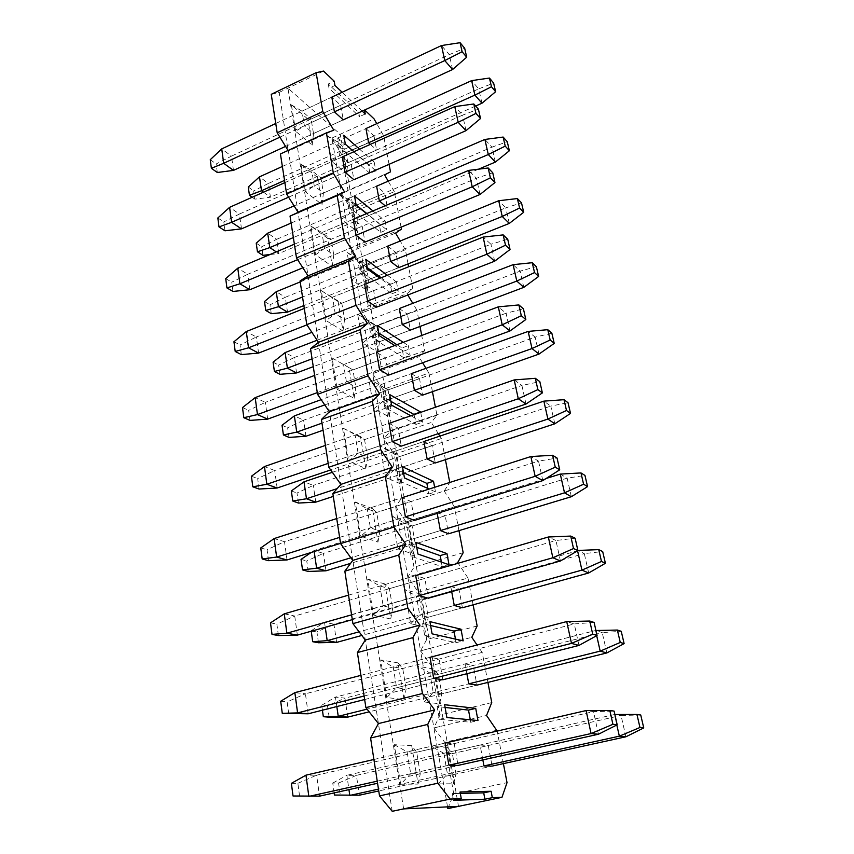 <?xml version="1.0" encoding="UTF-8"?>
<svg xmlns="http://www.w3.org/2000/svg" width="854" height="854" viewBox="0 0 854 854"><rect width="100%" height="100%" fill="white"/><g stroke="black" fill="none" stroke-linecap="round" stroke-linejoin="round"><path stroke-width="0.64" stroke-dasharray="4.27 3.2" d="M598.462 734.237L593.498 711.606L614.101 711.104M291.385 783.342L297.875 783.299L299.53 795.843L319.503 796.152L316.62 775.197L593.498 711.606L586.079 710.571M377.244 781.175L448.926 765.205L410.71 773.724L400.665 784.239L418.065 784.089L411.681 745.563L416.688 752.214L420.285 773.788L458.075 765.397L377.564 783.267M297.875 783.299L316.62 775.197L305.967 775.154M299.53 795.843L293.029 795.992M373.903 759.494L445.051 743.087L454.2 743.599L458.075 765.397M578.969 645.421L574.251 623.911L594.117 622.459M308.177 713.784L305.422 693.79L574.251 623.911L566.725 621.573M364.103 696.01L433.704 678.354L396.608 687.769L386.723 697.547L404.07 699.597L397.985 662.864L402.725 668.49L406.152 689.05L442.842 679.784L364.647 699.533M288.716 713.859L287.136 701.881L305.422 693.79L294.865 692.626M280.699 701.251L287.136 701.881M360.911 675.365L430.01 657.302L439.159 659.021L442.842 679.784M560.438 560.982L555.954 540.518L575.126 538.212M297.363 635.13L294.726 616.022L555.954 540.518L548.343 537.006M351.581 614.848L419.207 595.665L383.168 605.881L373.454 614.976L390.716 619.022L384.908 583.965L389.413 588.652L392.68 608.261L428.334 598.216L352.318 619.641M278.393 635.547L276.877 624.103L294.726 616.022L284.265 613.834M270.505 622.865L276.877 624.103M348.539 595.142L415.695 575.607L424.822 578.425L428.334 598.216M542.802 480.621L538.522 461.128L557.054 458.043M287.019 559.957L284.51 541.671L538.522 461.128L530.857 456.559M339.625 537.39L405.394 516.841L370.358 527.783L360.794 536.248L377.98 542.098L372.429 508.621L376.699 512.443L379.827 531.167L414.5 520.417L340.543 543.357M268.508 560.672L267.067 549.73L284.51 541.671L274.145 538.564M260.758 547.937L267.067 549.73M336.722 518.57L402.042 497.711L411.137 501.522L414.5 520.417M526 404.038L521.911 385.453L539.835 381.663M277.134 488.018L274.721 470.522L521.911 385.453L514.193 379.923M328.203 463.391L392.21 441.625L358.114 453.218L348.71 461.096L365.8 468.6L360.495 436.575L364.551 439.607L367.54 457.509L401.284 446.119L330.69 469.946M259.061 489.032L257.673 478.55L274.721 470.522L264.462 466.551M251.428 476.244L257.673 478.55M325.427 445.404L389.008 423.349L398.071 428.067L401.284 446.119M509.966 330.978L506.07 313.237L523.417 308.817M267.654 419.122L265.348 402.351L506.07 313.237L498.309 306.853M317.282 392.626L379.614 369.771L346.425 381.941L337.159 389.285L354.143 398.284L349.072 367.626L352.937 369.931L355.787 387.065L388.655 375.109L321.168 399.661M250.008 420.392L248.685 410.347L265.348 402.351L255.186 397.612M242.504 407.582L248.685 410.347M314.624 375.418L376.55 352.307L385.581 357.837L388.655 375.109M494.647 261.207L490.922 244.255L507.735 239.259M258.581 353.076L256.36 336.999L490.922 244.255L483.14 237.081M306.938 324.862L367.572 301.056L335.238 313.749L326.121 320.581L342.998 330.946L338.131 301.579L341.803 303.213L344.546 319.62L376.571 307.162L311.881 332.334M241.33 354.591L240.059 344.952L256.36 336.999L246.304 331.544M233.943 341.76L240.059 344.952M304.291 308.422L364.637 284.339L373.636 290.627L376.571 307.162M480.012 194.498L476.447 178.283L492.747 172.775M249.859 289.719L247.745 274.273L476.447 178.283L468.643 170.405M297.619 259.669L356.043 235.288L324.52 248.439L315.542 254.812L332.302 266.416L327.637 238.245L331.138 239.269L333.765 255.004L365 242.088L302.85 267.793M232.993 291.438L231.776 282.194L247.745 274.273L237.775 268.177M225.723 278.617L231.776 282.194M294.374 244.201L353.236 219.275L362.181 226.246L365 242.088M465.996 130.662L462.59 115.13L478.411 109.152M241.501 228.861L239.462 214.034L462.59 115.13L454.776 106.622M288.599 197.167L344.995 172.273L314.251 185.841L305.412 191.776L322.043 204.522L317.571 177.483L320.912 177.931L323.431 193.025L353.898 179.703L294.086 205.867M224.997 230.793L223.823 221.901L239.462 214.034L229.598 207.341M217.834 217.973L223.823 221.901M284.873 182.617L342.305 156.922L351.197 164.502L353.898 179.703M452.577 69.516L449.311 54.635L464.672 48.23M233.462 170.394L231.498 156.122L449.311 54.635L441.497 45.54M279.877 137.174L334.405 111.842L304.387 125.784L295.687 131.313L312.201 145.084L307.899 119.112L311.091 119.037L313.503 133.544L343.255 119.848L285.567 146.397M217.311 172.497L216.179 163.957L231.498 156.122L221.73 148.895M210.255 159.698L216.179 163.957M275.746 123.488L331.822 97.121L340.661 105.255L343.255 119.848M625.897 736.788L621.05 715.438L640.746 715.011M334.138 792.907L332.75 783.065L338.579 783.033L340.276 794.914L359.363 795.202L356.406 775.357L621.05 715.438L614.869 714.52M482.841 759.9L480.097 745.051L443.824 753.292L431.75 746.556L438.145 783.908L453.687 783.759L455.983 774.023L492.107 766.102L378.749 790.953M338.579 783.033L356.406 775.357L346.863 775.315L614.464 714.52L616.823 724.993M340.276 794.914L334.448 795.042M332.75 783.065L346.863 775.315L348.944 789.619M438.145 783.908L447.432 773.97L443.824 753.292L452.374 753.634L455.983 774.023L447.432 773.97L483.962 765.942L378.471 789.128M606.852 652.936L602.23 632.59L621.253 631.319M347.749 717.125L344.931 698.134L602.23 632.59L595.932 630.508M466.882 673.71L465.067 663.91L429.808 672.941L418.001 666.291L424.107 701.956L439.629 703.781L441.806 693.822L476.927 685.121L369.184 711.82M329.132 717.179L327.498 705.81L344.931 698.134L335.441 697.088L595.537 630.519L596.69 635.664M322.417 710.186L321.712 705.244L327.498 705.81M321.712 705.244L335.441 697.088L336.818 706.557M424.107 701.956L433.256 692.679L429.808 672.941L438.358 674.34L441.806 693.822L433.256 692.679L468.761 683.84L367.081 709.151M588.694 572.991L584.285 553.595L602.678 551.545M336.636 642.4L333.935 624.21L584.285 553.595L577.88 550.446M451.691 591.63L450.731 586.431L416.421 596.167L404.86 589.612L410.699 623.698L426.199 627.316L428.249 617.175L462.43 607.76L361.84 635.451M318.467 642.752L316.898 631.864L333.935 624.21L324.509 622.246L577.571 550.787M311.23 631.223L316.898 631.864M311.155 630.754L324.509 622.246L325.246 627.274M410.699 623.698L419.709 615.04L416.421 596.167L424.95 598.537L428.249 617.175L419.709 615.04L454.253 605.475L359.096 631.821M571.358 496.708L567.152 478.165L584.958 475.422M325.993 570.803L323.399 553.371L567.152 478.165L560.288 474.087M437.195 513.371L437.013 512.368L403.611 522.744L392.296 516.286L397.879 548.887L413.336 554.15L415.279 543.838L448.563 533.782L350.588 563.373M308.241 571.443L306.746 561.003L323.399 553.371L314.037 550.552L546.165 478.464M301.046 559.381L306.746 561.003M311.283 552.431L314.037 550.552L314.187 551.535M397.879 548.887L406.76 540.795L403.611 522.744L412.119 526L415.279 543.838L406.76 540.795L440.386 530.58L350.877 557.779M554.812 423.808L550.787 406.098L568.038 402.714M315.777 502.141L313.29 485.414L550.787 406.098L543.859 401.134M332.345 472.294L423.894 441.497L391.345 452.449L380.265 446.076L385.613 477.301L401.028 484.058L402.864 473.607L435.294 462.975L333.295 496.409M298.43 503.049L297 493.025L313.29 485.414L304.003 481.827M291.342 490.943L297 493.025M385.613 477.301L394.367 469.732L391.345 452.449L399.832 456.516L402.864 473.607L394.367 469.732L427.117 458.929L337.159 488.616M538.97 354.1L535.127 337.149L551.844 333.188M305.978 436.255L303.597 420.189L535.127 337.149L528.146 331.405M324.744 404.913L411.329 373.625L379.603 385.09L368.747 378.813L373.871 408.735L389.221 416.859L390.951 406.291L422.581 395.146L323.079 430.224M289.026 437.397L287.638 427.769L303.597 420.189L294.374 415.887M282.033 425.26L287.638 427.769M373.871 408.735L382.496 401.668L379.603 385.09L388.058 389.894L390.951 406.291L382.496 401.668L414.414 390.321L321.99 423.157M523.812 287.36L520.129 271.124L536.355 266.64M296.573 372.952L294.278 357.527L520.129 271.124L513.105 264.665M317.112 340.234L399.277 308.55L368.33 320.485L357.687 314.293L362.608 342.998L377.884 352.382L379.539 341.707L410.379 330.092L313.279 366.665M279.973 374.319L278.65 365.074L294.278 357.527L285.129 352.574M273.088 362.171L278.65 365.074M362.608 342.998L371.106 336.391L368.33 320.485L376.753 325.972L379.539 341.707L371.106 336.391L402.245 324.573L312.062 358.808M509.294 223.417L505.749 207.842L521.516 202.878M287.52 312.116L285.311 297.267L505.749 207.842L498.704 200.733M300.202 281.927L387.716 246.123L357.516 258.474L347.076 252.368L351.805 279.931L367.006 290.456L368.565 279.696L398.679 267.654L303.853 305.583M271.284 313.674L270.013 304.782L285.311 297.267L276.248 291.716M264.494 301.526L270.013 304.782M351.805 279.931L360.174 273.75L357.516 258.474L365.896 264.58L368.565 279.696L360.174 273.75L390.566 261.495L302.519 297M495.363 162.089L491.968 147.144L507.276 141.743M478.603 169.167L278.82 253.574L276.696 239.291L491.968 147.144L484.891 139.437M262.915 255.325L261.687 246.763L276.696 239.291L267.697 233.185M276.258 251.877L278.82 253.574L269.939 254.556M256.232 243.176L261.687 246.763M291.118 223.075L376.614 186.172L384.695 193.057L387.438 207.682L385.143 205.771M376.614 186.172L347.13 198.907L336.892 192.887L341.429 219.361L356.545 230.943L358.029 220.108L349.681 213.575L379.347 200.936L293.349 237.572M481.987 103.217L478.731 88.869L493.623 83.073M475.646 106.035L270.44 197.221L268.391 183.461L478.731 88.869L471.643 80.618M263.491 192.182L270.44 197.221L254.866 199.142L253.681 190.901L268.391 183.461L259.477 176.853M254.866 199.142L252.176 197.242M248.268 187.005L253.681 190.901M282.375 166.466L365.95 128.559L337.138 141.625L339.593 155.738L331.448 161.15L346.489 173.693L342.091 148.639L327.093 135.69L331.448 161.15M370.369 144.369L376.635 150.037L347.898 162.804L339.593 155.738L368.576 142.746L284.531 180.418M331.928 138.049L341.707 154.563L347.973 190.335L341.525 193.58L331.928 138.049L340.244 134.249L458.502 806.368M271.241 94.324L279.205 92.381L288.065 150.453M401.06 227.164L394.292 191.659L351.41 209.977L341.525 193.58L384.599 174.878M327.093 135.69L337.138 141.625L345.422 148.82L342.091 148.639M365.95 128.559L373.999 135.967L345.422 148.82L347.898 162.804L346.489 173.693M373.999 135.967L376.635 150.037M312.201 145.084L313.503 133.544L304.387 125.784L301.985 111.148L331.822 97.121M307.899 119.112L291.438 104.903L295.687 131.313M291.438 104.903L301.985 111.148L311.091 119.037L340.661 105.255M341.429 219.361L349.681 213.575L347.13 198.907L355.456 205.579L384.695 193.057M356.545 230.943L351.976 204.907L336.892 192.887M351.976 204.907L355.456 205.579L358.029 220.108L387.438 207.682M322.043 204.522L323.431 193.025L314.251 185.841L311.742 170.597L342.305 156.922M317.571 177.483L300.982 164.256L305.412 191.776M300.982 164.256L311.742 170.597L320.912 177.931L351.197 164.502M359.587 149.194L374.201 162.121L368.33 164.705L369.921 173.362L375.813 170.779M374.201 162.121L375.696 170.159M369.921 173.362L339.273 146.92L345.347 144.166M375.301 170.341L353.972 151.702M339.273 146.92L337.704 137.974L343.767 135.21M328.267 83.991L329.025 88.293L359.502 116.635L358.744 112.472L328.267 83.991L334.192 81.173M368.33 164.705L337.704 137.974M356.107 204.917L348.315 198.662L349.948 207.992L380.756 232.352L379.112 223.353L366.836 213.521M367.22 267.633L359.385 261.943L361.082 271.679L392.039 293.755L390.321 284.382L381.172 277.753M378.802 333.049L370.924 327.989L372.707 338.141L403.793 357.719L401.999 347.962L396.918 344.696M390.897 401.337L382.987 396.961L384.844 407.571L416.037 424.417L414.233 414.596M403.536 472.7L395.594 469.07L397.537 480.172L428.825 494.018L427.801 488.424M416.752 547.35L408.788 544.542L410.827 556.167L442.18 566.704L441.326 562.071M430.597 625.512L422.613 623.612L424.748 635.792L456.132 642.71L455.47 639.112M445.105 707.443L437.12 706.546L439.351 719.335L470.746 722.26L470.298 719.805M392.221 811.3L288.417 151.03L297.384 146.931L287.947 88.175L340.244 134.249L374.041 118.855M403.622 808.898L297.384 146.931L333.807 130.235M297.384 146.931L280.443 153.944M279.205 92.381L323.517 71.074M358.744 112.472L364.53 110.049M334.96 85.475L329.025 88.293M365.256 113.998L359.502 116.635M362.203 111.116L342.155 92.253M389.072 164.31L383.627 135.765L376.753 123.659M383.627 135.765L341.707 154.563M390.513 171.846L347.973 190.335M394.292 191.659L388.228 181.165M408.073 263.897L405.372 249.742L361.498 267.526L351.506 251.279L341.525 193.58L350.033 189.887M401.444 229.15L357.922 247.126L351.506 251.279L395.583 233.099M405.372 249.742L400.227 241.009M420.008 326.463L416.891 310.151L371.981 327.338L361.872 311.272L351.506 251.279L360.207 247.692M412.802 288.727L368.266 306.127L361.872 311.272L407.006 293.68L412.802 288.727L408.618 266.8M416.891 310.151L412.802 303.341M407.796 295.004L407.006 293.68M432.444 391.666L428.889 373.017L382.88 389.552L372.664 373.689L361.872 311.272L370.785 307.803M424.63 350.716L379.016 367.487L372.664 373.689L418.898 356.748L424.63 350.716L421.716 335.441M428.889 373.017L425.997 368.32M422.591 362.769L418.898 356.748M445.414 459.665L441.379 438.508L394.228 454.317L383.894 438.689L372.664 373.689L381.791 370.348M436.949 415.268L390.203 431.345L383.894 438.689L431.291 422.474L436.949 415.268L435.412 407.251M441.379 438.508L439.874 436.116M438.305 433.629L431.291 422.474M458.961 530.644L454.403 506.774L406.045 521.794L395.605 506.422L383.894 438.689L393.246 435.487M449.78 482.542L401.85 497.85L395.605 506.422L444.208 491.007L449.759 482.467M454.403 506.774L444.208 491.007M473.105 604.824L467.992 578.009L418.375 592.153L407.817 577.08L395.605 506.422L405.191 503.38M463.167 552.719L413.998 567.173L407.817 577.08L457.701 562.551M467.992 578.009L458.16 563.245M487.901 682.399L482.19 652.413L431.238 665.576L420.574 650.855L407.817 577.08L417.659 574.219M477.14 625.993L426.68 639.507L420.574 650.855L471.803 637.308M482.19 652.413L477.087 644.994M497.017 730.191L444.678 742.275L433.896 727.939L420.574 650.855L430.672 648.175M491.755 702.564L439.906 715.033L433.896 727.939L486.545 715.481M447.539 806.87L433.896 727.939L444.272 725.484M447.838 808.589L453.741 793.985L507.03 782.659M453.741 793.985L444.678 742.275M503.401 763.636L497.188 731.067M439.906 715.033L431.238 665.576M426.68 639.507L418.375 592.153M413.998 567.173L406.045 521.794M401.85 497.85L394.228 454.317M390.203 431.345L382.88 389.552M379.016 367.487L371.981 327.338M368.266 306.127L361.498 267.526M357.922 247.126L351.41 209.977M372.931 210.938L385.122 220.834L379.112 223.353M380.756 232.352L386.787 229.854L366.558 213.639M385.122 220.834L386.787 229.854M349.948 207.992L356.182 205.323M348.315 198.662L354.527 195.982M387.385 275.266L396.48 281.948L390.321 284.382M392.039 293.755L398.22 291.331L380.051 278.19M396.48 281.948L398.22 291.331M361.082 271.679L367.476 269.095M359.385 261.943L365.747 259.349M403.269 342.326L408.308 345.614L401.999 347.962M403.793 357.719L410.123 355.392L394.697 345.528M408.308 345.614L410.123 355.392M372.707 338.141L379.261 335.654M370.924 327.989L377.457 325.481M416.037 424.417L422.538 422.186L410.849 415.77M420.712 412.354L422.538 422.186M384.844 407.571L391.58 405.191M382.987 396.961L389.691 394.569M428.825 494.018L435.487 491.893L429.156 489.043M434.633 487.292L435.487 491.893M397.537 480.172L404.454 477.92M395.594 469.07L402.49 466.796M442.18 566.704L449.023 564.707M410.827 556.167L417.937 554.043M408.788 544.542L415.877 542.397M456.132 642.71L463.178 640.852M424.748 635.792L432.071 633.828M422.613 623.612L429.904 621.616M470.746 722.26L477.984 720.552M439.351 719.335L446.888 717.531M437.12 706.546L444.624 704.71M460.327 793.419L452.342 793.622L460.071 791.978M367.006 290.456L362.256 263.384L365.896 264.58L395.829 252.442L398.679 267.654M387.716 246.123L395.829 252.442M362.256 263.384L347.076 252.368M332.302 266.416L333.765 255.004L324.52 248.439L321.905 232.544L353.236 219.275M327.637 238.245L310.931 226.118L315.542 254.812M310.931 226.118L321.905 232.544L331.138 239.269L362.181 226.246M377.884 352.382L372.942 324.21L376.753 325.972L407.411 314.24L410.379 330.092M399.277 308.55L407.411 314.24M372.942 324.21L357.687 314.293M342.998 330.946L344.546 319.62L335.238 313.749L332.516 297.16L364.637 284.339M338.131 301.579L321.307 290.638L326.121 320.581M321.307 290.638L341.803 303.213L373.636 290.627M389.221 416.859L384.065 387.524L388.058 389.894L419.485 378.621L422.581 395.146M411.329 373.625L419.485 378.621M384.065 387.524L368.747 378.813M354.143 398.284L355.787 387.065L346.425 381.941L343.575 364.615L376.55 352.307M349.072 367.626L332.131 357.997L337.159 389.285M332.131 357.997L352.937 369.931L385.581 357.837M401.028 484.058L395.648 453.474L399.832 456.516L432.06 445.745L435.294 462.975M423.894 441.497L432.06 445.745M395.648 453.474L380.265 446.076M365.8 468.6L367.54 457.509L358.114 453.218L355.147 435.102L389.008 423.349M360.495 436.575L343.447 428.377L348.71 461.096M343.447 428.377L364.551 439.607L398.071 428.067M413.336 554.15L407.732 522.242L412.119 526L445.19 515.795L448.563 533.782M437.013 512.368L445.19 515.795M407.732 522.242L392.296 516.286M377.98 542.098L379.827 531.167L370.358 527.783L367.241 508.824L402.042 497.711M372.429 508.621L355.285 502.003L360.794 536.248M355.285 502.003L367.241 508.824L376.699 512.443L411.137 501.522M426.199 627.316L420.339 594L424.95 598.537L458.908 588.961L462.43 607.76M450.731 586.431L458.908 588.961M420.339 594L404.86 589.612M390.716 619.022L392.68 608.261L383.168 605.881L379.913 586.015L415.695 575.607M384.908 583.965L367.679 579.097L373.454 614.976M367.679 579.097L379.913 586.015L389.413 588.652L424.822 578.425M439.629 703.781L433.512 668.949L438.358 674.34L473.244 665.447L476.927 685.121M465.067 663.91L473.244 665.447M433.512 668.949L418.001 666.291M404.07 699.597L406.152 689.05L396.608 687.769L393.182 666.931L430.01 657.302M397.985 662.864L380.671 659.896L386.723 697.547M380.671 659.896L393.182 666.931L402.725 668.49L439.159 659.021M453.687 783.759L447.282 747.325L452.374 753.634L488.253 745.51L492.107 766.102M480.097 745.051L488.253 745.51M447.282 747.325L431.75 746.556M418.065 784.089L420.285 773.788L410.71 773.724L407.112 751.83L445.051 743.087M411.681 745.563L394.302 744.699L400.665 784.239M394.302 744.699L407.112 751.83L416.688 752.214L454.2 743.599M452.342 793.622L453.517 800.326"/><path stroke-width="1.28" d="M614.101 711.104L609.82 710.475L612.916 724.299L617.186 724.8L614.101 711.104M617.186 724.8L598.462 734.237L458.075 765.397L448.926 765.205L445.051 743.087L586.079 710.571L609.82 710.475M377.564 783.267L319.503 796.152L293.029 795.992L291.385 783.342L305.967 775.154L373.903 759.494M586.079 710.571L591.075 733.554L612.916 724.299M448.926 765.205L591.075 733.554L598.462 734.237M377.244 781.175L308.828 796.408L305.967 775.154M594.117 622.459L589.762 621.039L592.708 634.159L597.053 635.461L594.117 622.459M597.053 635.461L578.969 645.421L442.842 679.784L433.704 678.354L430.01 657.302L566.725 621.573L589.762 621.039M364.647 699.533L308.177 713.784L282.268 713.325L280.699 701.251L294.865 692.626L360.911 675.365M566.725 621.573L571.475 643.393L592.708 634.159M433.704 678.354L571.475 643.393L578.969 645.421M364.103 696.01L297.587 712.898L308.177 713.784M294.865 692.626L297.587 712.898L282.268 713.325M575.126 538.212L570.718 536.077L573.514 548.546L577.912 550.584L575.126 538.212M577.912 550.584L560.438 560.982L428.334 598.216L419.207 595.665L415.695 575.607L548.343 537.006L570.718 536.077M352.318 619.641L297.363 635.13L278.393 635.547L272.01 634.394L270.505 622.865L284.265 613.834L348.539 595.142M548.343 537.006L552.858 557.758L573.514 548.546M419.207 595.665L552.858 557.758L560.438 560.982M351.581 614.848L286.869 633.198L297.363 635.13M284.265 613.834L286.869 633.198L272.01 634.394M557.054 458.043L552.591 455.267L555.249 467.138L559.712 469.817L557.054 458.043M559.712 469.817L542.802 480.621L414.5 520.417L405.394 516.841L402.042 497.711L530.857 456.559L552.591 455.267M340.543 543.357L287.019 559.957L268.508 560.672L262.189 558.964L260.758 547.937L274.145 538.564L336.722 518.57M530.857 456.559L535.148 476.308L555.249 467.138M405.394 516.841L535.148 476.308L542.802 480.621M339.625 537.39L276.632 557.064L287.019 559.957M274.145 538.564L276.632 557.064L262.189 558.964M539.835 381.663L535.341 378.311L537.871 389.616L542.375 392.893L539.835 381.663M542.375 392.893L526 404.038L401.284 446.119L392.21 441.625L389.008 423.349L514.193 379.923L535.341 378.311M330.69 469.946L277.134 488.018L259.061 489.032L252.805 486.801L251.428 476.244L264.462 466.551L325.427 445.404M514.193 379.923L518.282 398.743L537.871 389.616M392.21 441.625L518.282 398.743L526 404.038M328.203 463.391L266.843 484.261L277.134 488.018M264.462 466.551L266.843 484.261L252.805 486.801M523.417 308.817L518.88 304.931L521.303 315.724L525.829 319.535L523.417 308.817M525.829 319.535L509.966 330.978L388.655 375.109L379.614 369.771L376.55 352.307L498.309 306.853L518.88 304.931M321.168 399.661L267.654 419.122L250.008 420.392L243.817 417.702L242.504 407.582L255.186 397.612L314.624 375.418M498.309 306.853L502.205 324.798L521.303 315.724M379.614 369.771L502.205 324.798L509.966 330.978M317.282 392.626L257.47 414.574L267.654 419.122M255.186 397.612L257.47 414.574L243.817 417.702M507.735 239.259L503.177 234.903L505.493 245.205L510.041 249.496L507.735 239.259M510.041 249.496L494.647 261.207L376.571 307.162L367.572 301.056L364.637 284.339L483.14 237.081L503.177 234.903M311.881 332.334L258.581 353.076L241.33 354.591L235.202 351.464L233.943 341.76L246.304 331.544L304.291 308.422M483.14 237.081L486.865 254.225L505.493 245.205M367.572 301.056L486.865 254.225L494.647 261.207M306.938 324.862L248.493 347.802L258.581 353.076M246.304 331.544L248.493 347.802L235.202 351.464M492.747 172.775L488.178 167.982L490.377 177.824L494.957 182.553L492.747 172.775M494.957 182.553L480.012 194.498L365 242.088L356.043 235.288L353.236 219.275L468.643 170.405L488.178 167.982M302.85 267.793L249.859 289.719L232.993 291.438L226.929 287.926L225.723 278.617L237.775 268.177L294.374 244.201M468.643 170.405L472.198 186.791L490.377 177.824M356.043 235.288L472.198 186.791L480.012 194.498M297.619 259.669L239.878 283.774L249.859 289.719M237.775 268.177L239.878 283.774L226.929 287.926M478.411 109.152L473.821 103.974L475.934 113.401L480.524 118.525L478.411 109.152M480.524 118.525L465.996 130.662L353.898 179.703L344.995 172.273L342.305 156.922L454.776 106.622L473.821 103.974M294.086 205.867L241.501 228.861L224.997 230.793L218.998 226.918L217.834 217.973L229.598 207.341L284.873 182.617M454.776 106.622L458.182 122.303L475.934 113.401M344.995 172.273L458.182 122.303L465.996 130.662M288.599 197.167L231.615 222.318L241.501 228.861M229.598 207.341L231.615 222.318L218.998 226.918M464.672 48.23L460.082 42.7L462.11 51.72L466.7 57.207L464.672 48.23M466.7 57.207L452.577 69.516L343.255 119.848L334.405 111.842L331.822 97.121L441.497 45.54L460.082 42.7M285.567 146.397L233.462 170.394L217.311 172.497L211.376 168.291L210.255 159.698L221.73 148.895L275.746 123.488M441.497 45.54L444.763 60.559L462.11 51.72M334.405 111.842L444.763 60.559L452.577 69.516M279.877 137.174L223.673 163.285L233.462 170.394M221.73 148.895L223.673 163.285L211.376 168.291M640.746 715.011L636.945 714.456L639.966 727.48L643.745 727.928L640.746 715.011M643.745 727.928L625.897 736.788L492.107 766.102L483.962 765.942L482.841 759.9M378.749 790.953L359.363 795.202L334.448 795.042L334.138 792.907M614.869 714.52L636.945 714.456M616.823 724.993L619.342 736.18L639.966 727.48M483.962 765.942L619.342 736.18L625.897 736.788M378.471 789.128L349.798 795.426L348.944 789.619M621.253 631.319L617.378 630.049L620.26 642.454L624.114 643.617L621.253 631.319M624.114 643.617L606.852 652.936L476.927 685.121L468.761 683.84L466.882 673.71M369.184 711.82L347.749 717.125L329.132 717.179L323.335 716.698L322.417 710.186M595.932 630.508L617.378 630.049M596.69 635.664L600.181 651.132L620.26 642.454M468.761 683.84L600.181 651.132L606.852 652.936M367.081 709.151L338.248 716.325L347.749 717.125M336.818 706.557L338.248 716.325L323.335 716.698M602.678 551.545L598.75 549.634L601.483 561.462L605.411 563.266L602.678 551.545M605.411 563.266L588.694 572.991L462.43 607.76L454.253 605.475L451.691 591.63M361.84 635.451L336.636 642.4L318.467 642.752L312.713 641.717L311.23 631.223M577.88 550.446L598.75 549.634M577.571 550.787L581.926 570.12L601.483 561.462M454.253 605.475L581.926 570.12L588.694 572.991M359.096 631.821L327.199 640.649L336.636 642.4M325.246 627.274L327.199 640.649L312.713 641.717M584.958 475.422L580.976 472.935L583.581 484.218L587.573 486.62L584.958 475.422M587.573 486.62L571.358 496.708L448.563 533.782L440.386 530.58L437.195 513.371M350.588 563.373L325.993 570.803L308.241 571.443L302.529 569.896L301.046 559.381L311.283 552.431M546.165 478.464L560.288 474.087L580.976 472.935M560.288 474.087L564.515 492.843L583.581 484.218M440.386 530.58L564.515 492.843L571.358 496.708M350.877 557.779L316.62 568.188L325.993 570.803M314.187 551.535L316.62 568.188L302.529 569.896M568.038 402.714L564.003 399.693L566.49 410.475L570.525 413.411L568.038 402.714M570.525 413.411L554.812 423.808L435.294 462.975L427.117 458.929L423.894 441.497L543.859 401.134L564.003 399.693M333.295 496.409L315.777 502.141L298.43 503.049L292.773 501.031L291.342 490.943L304.003 481.827L332.345 472.294M543.859 401.134L547.894 419.068L566.49 410.475M427.117 458.929L547.894 419.068L554.812 423.808M337.159 488.616L306.479 498.747L315.777 502.141M304.003 481.827L306.479 498.747L292.773 501.031M551.844 333.188L547.777 329.687L550.157 339.999L554.235 343.415L551.844 333.188M554.235 343.415L538.97 354.1L422.581 395.146L414.414 390.321L411.329 373.625L528.146 331.405L547.777 329.687M323.079 430.224L305.978 436.255L289.026 437.397L283.411 434.953L282.033 425.26L294.374 415.887L324.744 404.913M528.146 331.405L532.01 348.549L550.157 339.999M414.414 390.321L532.01 348.549L538.97 354.1M321.99 423.157L296.744 432.124L305.978 436.255M294.374 415.887L296.744 432.124L283.411 434.953M536.355 266.64L532.245 262.712L534.54 272.565L538.639 276.44L536.355 266.64M538.639 276.44L523.812 287.36L410.379 330.092L402.245 324.573L399.277 308.55L513.105 264.665L532.245 262.712M313.279 366.665L296.573 372.952L279.973 374.319L274.412 371.479L273.088 362.171L285.129 352.574L317.112 340.234M513.105 264.665L516.809 281.073L534.54 272.565M402.245 324.573L516.809 281.073L523.812 287.36M312.062 358.808L287.414 368.17L296.573 372.952M285.129 352.574L287.414 368.17L274.412 371.479M521.516 202.878L517.385 198.555L519.574 208.002L523.694 212.272L521.516 202.878M523.694 212.272L509.294 223.417L398.679 267.654L390.566 261.495L387.716 246.123L498.704 200.733L517.385 198.555M303.853 305.583L287.52 312.116L271.284 313.674L265.765 310.472L264.494 301.526L276.248 291.716L300.202 281.927M498.704 200.733L502.248 216.457L519.574 208.002M390.566 261.495L502.248 216.457L509.294 223.417M302.519 297L278.436 306.703L287.52 312.116M276.248 291.716L278.436 306.703L265.765 310.472M507.276 141.743L503.134 137.056L505.226 146.119L509.379 150.752L507.276 141.743M509.379 150.752L495.363 162.089L478.603 169.167M269.939 254.556L262.915 255.325L257.449 251.791L256.232 243.176L267.697 233.185L291.118 223.075M484.891 139.437L488.296 154.521L379.347 200.936L376.614 186.172L484.891 139.437L503.134 137.056M495.363 162.089L488.296 154.521L505.226 146.119M293.349 237.572L269.811 247.607L276.258 251.877M267.697 233.185L269.811 247.607L257.449 251.791M493.623 83.073L489.459 78.056L491.466 86.756L495.63 91.72L493.623 83.073M495.63 91.72L481.987 103.217L475.646 106.035M252.176 197.242L249.443 195.299L248.268 187.005L259.477 176.853L282.375 166.466M471.643 80.618L474.899 95.104L368.576 142.746L365.95 128.559L471.643 80.618L489.459 78.056M481.987 103.217L474.899 95.104L491.466 86.756M284.531 180.418L261.505 190.741L263.491 192.182M259.477 176.853L261.505 190.741L249.443 195.299M288.065 150.453L277.187 132.786L271.241 94.324L316.129 72.697L322.78 111.511L333.807 130.235L326.431 132.861L333.37 173.341L344.536 191.915L337.181 195.619L344.429 237.882L355.734 256.275L348.411 261.153L355.969 305.316L367.423 323.495L360.142 329.644L368.053 375.845L379.656 393.769L372.419 401.305L380.703 449.674L392.445 467.298L385.271 476.351L393.95 527.057L405.842 544.329L398.743 555.025L407.86 608.24L419.901 625.107L412.888 637.618L422.463 693.523L434.654 709.92L427.747 724.405L437.824 783.214L450.165 799.077L392.221 811.3L379.518 795.885L370.583 738.027L427.747 724.405M368.576 142.746L370.369 144.369M385.143 205.771L379.347 200.936M375.696 170.159L375.813 170.779L375.301 170.341M353.972 151.702L345.347 144.166L343.767 135.21L359.587 149.194M366.836 213.521L356.107 204.917M381.172 277.753L367.22 267.633M396.918 344.696L378.802 333.049M414.233 414.596L390.897 401.337M427.801 488.424L426.872 483.385L403.536 472.7M441.326 562.071L440.13 555.602L416.752 547.35M455.47 639.112L453.997 631.095L430.597 625.512M470.298 719.805L468.515 710.09L445.105 707.443M437.824 783.214L379.518 795.885M422.463 693.523L365.896 707.635L378.429 723.573L434.654 709.92M389.499 720.883L378.429 723.573L370.583 738.027M407.86 608.24L352.937 623.634L365.298 640.03L419.901 625.107M376.048 637.095L365.298 640.03L357.399 652.584L412.888 637.618M393.95 527.057L340.586 543.603L352.777 560.395L405.842 544.329M363.228 557.224L352.777 560.395L344.835 571.187L398.743 555.025M380.703 449.674L328.801 467.255L340.831 484.389L392.445 467.298M351.005 481.015L340.831 484.389L332.857 493.58L385.271 476.351M368.053 375.845L317.549 394.334L329.409 411.767L379.656 393.769M339.316 408.223L329.409 411.767L321.424 419.485L372.419 401.305M355.969 305.316L306.789 324.637L318.489 342.326L367.423 323.495M328.149 338.611L318.489 342.326L310.504 348.688L360.142 329.644M344.429 237.882L296.498 257.929L308.038 275.831L355.734 256.275M317.453 271.978L308.038 275.831L300.053 280.955L348.411 261.153M333.37 173.341L286.634 194.039L298.025 212.134L344.536 191.915M307.205 208.141L290.04 216.105L337.181 195.619M286.634 194.039L280.443 153.944L326.431 132.861M322.78 111.511L277.187 132.786M342.155 92.253L334.96 85.475L334.192 81.173L323.517 71.074L316.129 72.697M376.753 123.659L374.041 118.855L364.658 109.995M364.53 110.049L365.256 113.998L362.203 111.116M388.228 181.165L384.599 174.878L390.513 171.846L389.072 164.31M400.227 241.009L395.583 233.099L401.444 229.15L401.06 227.164M412.802 303.341L407.796 295.004M425.997 368.32L422.591 362.769M439.874 436.116L438.305 433.629M458.16 563.245L457.701 562.551L463.167 552.719L458.961 530.644M477.087 644.994L471.803 637.308L477.14 625.993L473.105 604.824M497.188 731.067L486.545 715.481L491.755 702.564L487.901 682.399M447.539 806.87L447.838 808.589L458.502 806.368L403.622 808.898M450.165 799.077L461.267 798.703L460.071 791.978L491.125 791.274L492.32 797.657L501.971 797.326L507.03 782.659L503.401 763.636M501.971 797.326L458.502 806.368M365.896 707.635L357.399 652.584M352.937 623.634L344.835 571.187M340.586 543.603L332.857 493.58M449.759 482.467L445.414 459.665M328.801 467.255L321.424 419.485M435.412 407.251L432.444 391.666M317.549 394.334L310.504 348.688M421.716 335.441L420.008 326.463M306.789 324.637L300.053 280.955M408.618 266.8L408.073 263.897M296.498 257.929L290.04 216.105M366.558 213.639L356.182 205.323L354.527 195.982L372.931 210.938M380.051 278.19L367.476 269.095L365.747 259.349L387.385 275.266M394.697 345.528L379.261 335.654L377.457 325.481L403.269 342.326M410.849 415.77L391.58 405.191L389.691 394.569L420.638 411.991L414.169 414.233M429.156 489.043L404.454 477.92L402.49 466.796L433.512 481.25L426.872 483.385M433.512 481.25L434.633 487.292M446.952 553.584L449.023 564.707L417.937 554.043L415.877 542.397L446.952 553.584L440.13 555.602M461.011 629.217L463.178 640.852L432.071 633.828L429.904 621.616L461.011 629.217L453.997 631.095M475.721 708.361L477.984 720.552L446.888 717.531L444.624 704.71L475.721 708.361L468.515 710.09M491.125 791.274L483.716 792.843L460.327 793.419M461.267 798.703L453.517 800.326L484.88 799.205L483.716 792.843M484.88 799.205L492.32 797.657"/></g></svg>
